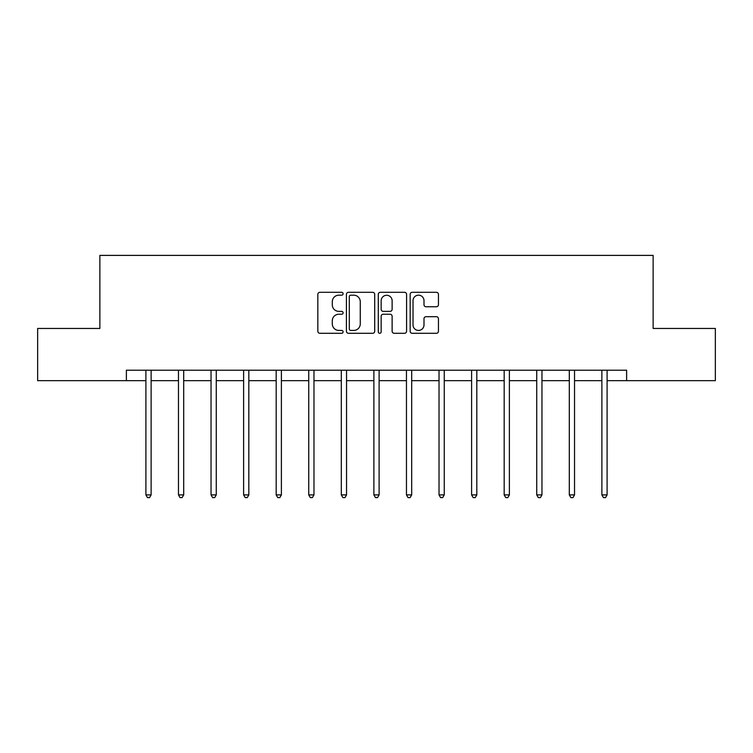 <?xml version="1.0" encoding="UTF-8"?>
<svg xmlns="http://www.w3.org/2000/svg" width="753" height="753" viewBox="0 0 753 753"><rect width="100%" height="100%" fill="white"/><g stroke="black" fill="none" stroke-linecap="round" stroke-linejoin="round"><path stroke-width="1.13" d="M343.095 293.745A1.431 1.431 0 0 0 341.664 292.305L319.884 292.305A2.052 2.052 0 0 0 317.841 294.357L317.841 331.245A2.052 2.052 0 0 0 319.884 333.297L341.664 333.297A1.431 1.431 0 0 0 343.095 331.857A1.431 1.431 0 0 0 341.664 330.426L338.841 330.426A6.561 6.561 0 0 1 332.289 323.865L332.289 320.797A6.561 6.561 0 0 1 338.841 314.236L341.664 314.236A1.431 1.431 0 0 0 343.095 312.806A1.431 1.431 0 0 0 341.664 311.365L338.841 311.365A6.561 6.561 0 0 1 332.289 304.805L332.289 301.737A6.561 6.561 0 0 1 338.841 295.176L341.664 295.176A1.431 1.431 0 0 0 343.095 293.745M436.392 306.753A2.052 2.052 0 0 0 438.444 304.711L438.444 294.357A2.052 2.052 0 0 0 436.392 292.305L412.211 292.305A2.052 2.052 0 0 0 410.159 294.357L410.159 331.245A2.052 2.052 0 0 0 412.211 333.297L436.392 333.297A2.052 2.052 0 0 0 438.444 331.245L438.444 318.745A2.052 2.052 0 0 0 436.392 316.693L426.038 316.693A2.052 2.052 0 0 0 423.995 318.745L423.995 324.948A5.478 5.478 0 0 1 418.508 330.426A5.478 5.478 0 0 1 413.03 324.948L413.03 300.663A5.478 5.478 0 0 1 418.508 295.176A5.478 5.478 0 0 1 423.995 300.663L423.995 304.711A2.052 2.052 0 0 0 426.038 306.753L436.392 306.753M126.382 380.651L37.65 380.651L37.65 328.459L99.867 328.459L99.867 255.389L653.133 255.389L653.133 328.459L715.35 328.459L715.35 380.651L626.618 380.651L626.618 370.212L126.382 370.212L126.382 380.651L145.903 380.651M374.702 294.357A2.052 2.052 0 0 0 372.66 292.305L348.479 292.305A2.052 2.052 0 0 0 346.427 294.357L346.427 331.245A2.052 2.052 0 0 0 348.479 333.297L372.66 333.297A2.052 2.052 0 0 0 374.702 331.245L374.702 294.357M380.34 292.305L404.521 292.305A2.052 2.052 0 0 1 406.573 294.357L406.573 331.245A2.052 2.052 0 0 1 404.521 333.297L394.177 333.297A2.052 2.052 0 0 1 392.125 331.245L392.125 316.288A2.052 2.052 0 0 0 390.073 314.236L383.211 314.236A2.052 2.052 0 0 0 381.159 316.288L381.159 331.857A1.431 1.431 0 0 1 379.728 333.297A1.431 1.431 0 0 1 378.298 331.857L378.298 294.357A2.052 2.052 0 0 1 380.34 292.305M151.118 380.651L178.47 380.651M183.694 380.651L211.038 380.651M216.262 380.651L243.614 380.651M248.829 380.651L276.182 380.651M281.396 380.651L308.749 380.651M313.973 380.651L341.316 380.651M346.54 380.651L373.893 380.651M379.107 380.651L406.46 380.651M411.684 380.651L439.027 380.651M444.251 380.651L471.604 380.651M476.818 380.651L504.171 380.651M509.386 380.651L536.738 380.651M541.962 380.651L569.306 380.651M574.53 380.651L601.882 380.651M607.097 380.651L626.618 380.651M350.729 295.176A1.431 1.431 0 0 0 349.298 296.616L349.298 328.995A1.431 1.431 0 0 0 350.729 330.426L353.703 330.426A6.561 6.561 0 0 0 360.263 323.865L360.263 301.737A6.561 6.561 0 0 0 353.703 295.176L350.729 295.176M392.125 300.758A5.478 5.478 0 0 0 386.647 295.28A5.478 5.478 0 0 0 381.159 300.758L381.159 309.314A2.052 2.052 0 0 0 383.211 311.365L390.073 311.365A2.052 2.052 0 0 0 392.125 309.314L392.125 300.758M151.4 370.212L151.268 370.523A2.09 2.09 0 0 0 151.118 371.304L151.118 494.9L145.903 494.9L145.903 371.304A2.09 2.09 0 0 0 145.753 370.523L145.63 370.212M151.118 494.9L149.555 497.611L147.466 497.611L145.903 494.9M183.967 370.212L183.845 370.523A2.09 2.09 0 0 0 183.694 371.304L183.694 494.9L178.47 494.9L178.47 371.304A2.09 2.09 0 0 0 178.32 370.523L178.197 370.212M183.694 494.9L182.122 497.611L180.042 497.611L178.47 494.9M216.535 370.212L216.412 370.523A2.09 2.09 0 0 0 216.262 371.304L216.262 494.9L211.038 494.9L211.038 371.304A2.09 2.09 0 0 0 210.887 370.523L210.765 370.212M216.262 494.9L214.699 497.611L212.61 497.611L211.038 494.9M249.102 370.212L248.979 370.523A2.09 2.09 0 0 0 248.829 371.304L248.829 494.9L243.614 494.9L243.614 371.304A2.09 2.09 0 0 0 243.464 370.523L243.341 370.212M248.829 494.9L247.266 497.611L245.177 497.611L243.614 494.9M281.678 370.212L281.556 370.523A2.09 2.09 0 0 0 281.396 371.304L281.396 494.9L276.182 494.9L276.182 371.304A2.09 2.09 0 0 0 276.031 370.523L275.909 370.212M281.396 494.9L279.834 497.611L277.744 497.611L276.182 494.9M314.246 370.212L314.123 370.523A2.09 2.09 0 0 0 313.973 371.304L313.973 494.9L308.749 494.9L308.749 371.304A2.09 2.09 0 0 0 308.598 370.523L308.476 370.212M313.973 494.9L312.401 497.611L310.321 497.611L308.749 494.9M346.813 370.212L346.691 370.523A2.09 2.09 0 0 0 346.54 371.304L346.54 494.9L341.316 494.9L341.316 371.304A2.09 2.09 0 0 0 341.165 370.523L341.043 370.212M346.54 494.9L344.978 497.611L342.888 497.611L341.316 494.9M379.38 370.212L379.258 370.523A2.09 2.09 0 0 0 379.107 371.304L379.107 494.9L373.893 494.9L373.893 371.304A2.09 2.09 0 0 0 373.742 370.523L373.62 370.212M379.107 494.9L377.545 497.611L375.455 497.611L373.893 494.9M411.957 370.212L411.835 370.523A2.09 2.09 0 0 0 411.684 371.304L411.684 494.9L406.46 494.9L406.46 371.304A2.09 2.09 0 0 0 406.309 370.523L406.187 370.212M411.684 494.9L410.112 497.611L408.022 497.611L406.46 494.9M444.524 370.212L444.402 370.523A2.09 2.09 0 0 0 444.251 371.304L444.251 494.9L439.027 494.9L439.027 371.304A2.09 2.09 0 0 0 438.877 370.523L438.754 370.212M444.251 494.9L442.679 497.611L440.599 497.611L439.027 494.9M477.091 370.212L476.969 370.523A2.09 2.09 0 0 0 476.818 371.304L476.818 494.9L471.604 494.9L471.604 371.304A2.09 2.09 0 0 0 471.444 370.523L471.322 370.212M476.818 494.9L475.256 497.611L473.166 497.611L471.604 494.9M509.659 370.212L509.536 370.523A2.09 2.09 0 0 0 509.386 371.304L509.386 494.9L504.171 494.9L504.171 371.304A2.09 2.09 0 0 0 504.021 370.523L503.898 370.212M509.386 494.9L507.823 497.611L505.734 497.611L504.171 494.9M542.235 370.212L542.113 370.523A2.09 2.09 0 0 0 541.962 371.304L541.962 494.9L536.738 494.9L536.738 371.304A2.09 2.09 0 0 0 536.588 370.523L536.465 370.212M541.962 494.9L540.39 497.611L538.301 497.611L536.738 494.9M574.803 370.212L574.68 370.523A2.09 2.09 0 0 0 574.53 371.304L574.53 494.9L569.306 494.9L569.306 371.304A2.09 2.09 0 0 0 569.155 370.523L569.033 370.212M574.53 494.9L572.958 497.611L570.878 497.611L569.306 494.9M607.37 370.212L607.247 370.523A2.09 2.09 0 0 0 607.097 371.304L607.097 494.9L601.882 494.9L601.882 371.304A2.09 2.09 0 0 0 601.732 370.523L601.6 370.212M607.097 494.9L605.534 497.611L603.445 497.611L601.882 494.9"/></g></svg>

